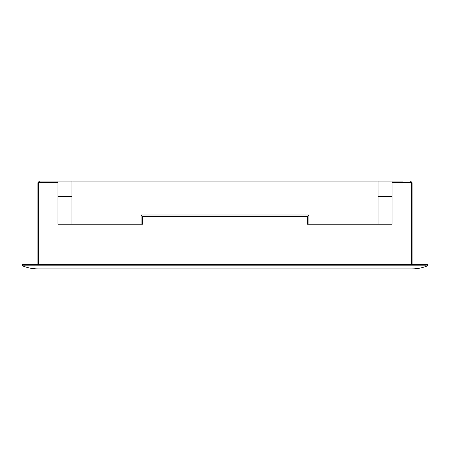 <?xml version="1.0" encoding="UTF-8"?>
<svg xmlns="http://www.w3.org/2000/svg" width="450" height="450" viewBox="0 0 450 450"><rect width="100%" height="100%" fill="white"/><g stroke="black" fill="none" stroke-linecap="round" stroke-linejoin="round"><path stroke-width="0.67" d="M141.075 224.229L141.075 214.993L308.925 214.993L307.384 216.529L307.384 224.229L392.079 224.229L392.079 196.509L378.056 196.509L378.056 181.114L402.863 181.114M308.925 214.993L308.925 224.229M378.056 224.229L378.056 196.509M71.944 224.229L71.944 181.114L378.056 181.114M411.637 264.268L411.637 182.649L410.563 181.114L412.099 182.649L412.099 264.268M37.901 264.268L37.901 182.649L39.437 181.114L71.944 181.114M57.921 181.114L57.921 224.229L142.616 224.229L142.616 216.529L141.075 214.993M412.099 182.649L392.079 182.649L392.079 196.509M412.099 268.886L37.901 268.886C32.732 268.875 27.748 267.913 22.95 265.995L22.5 265.809L22.5 264.268L427.5 264.268L427.5 265.809L427.05 265.995C422.252 267.913 417.268 268.875 412.099 268.886M22.5 265.809L425.959 265.809L425.959 264.268M427.05 265.995L425.959 265.809M392.079 182.649L392.079 181.114M57.921 196.509L71.944 196.509M39.437 181.114L38.363 182.649L38.363 264.268M57.921 182.649L37.901 182.649M307.384 216.529L142.616 216.529M24.041 264.268L24.041 265.809"/></g></svg>
